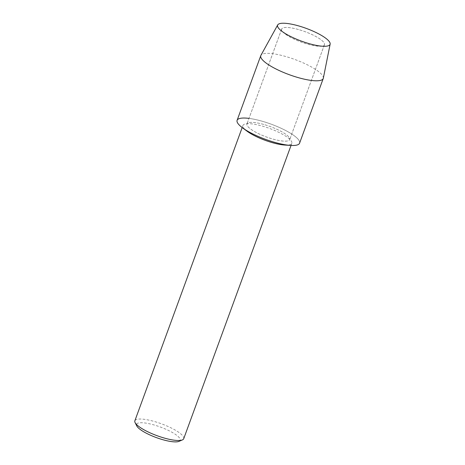 <?xml version="1.0" encoding="UTF-8"?>
<svg xmlns="http://www.w3.org/2000/svg" width="465" height="465" viewBox="0 0 465 465"><rect width="100%" height="100%" fill="white"/><g stroke="black" fill="none" stroke-linecap="round" stroke-linejoin="round"><path stroke-width="0.35" stroke-dasharray="2.33 1.74" d="M298.495 29.545A22.768 5.545 20.1 0 0 281.691 29.028A22.768 5.545 20.1 0 0 284.342 33.335A22.768 5.545 20.1 0 0 307.65 44.163A22.768 5.545 20.1 0 0 319.653 46.25A22.768 5.545 20.1 0 0 324.454 44.681A22.768 5.545 20.1 0 0 298.495 29.545A22.768 5.545 20.1 0 0 281.691 29.028A22.768 5.545 20.1 0 0 284.342 33.335A22.768 5.545 20.1 0 0 307.65 44.163A22.768 5.545 20.1 0 0 319.653 46.25A22.768 5.545 20.1 0 0 324.454 44.681A22.768 5.545 20.1 0 0 298.495 29.545M263.765 124.451A22.768 5.545 20.1 0 0 246.962 123.934A22.768 5.545 20.1 0 0 272.914 139.07A22.768 5.545 20.1 0 0 289.724 139.587A22.768 5.545 20.1 0 0 263.765 124.451A22.768 5.545 20.1 0 0 246.962 123.934A22.768 5.545 20.1 0 0 272.914 139.07A22.768 5.545 20.1 0 0 289.724 139.587A22.768 5.545 20.1 0 0 263.765 124.451M284.906 145.063A26.017 6.336 20.1 0 0 291.817 143.319A26.017 6.336 20.1 0 0 262.155 126.027A26.017 6.336 20.1 0 0 242.957 125.44A26.017 6.336 20.1 0 0 247.101 131.229M290.747 145.423A33.259 8.103 20.1 0 0 295.781 136.972A33.259 8.103 20.1 0 0 261.656 121.08A33.259 8.103 20.1 0 0 248.99 118.389M183.716 438.704A26.017 6.336 20.1 0 0 154.06 421.412A26.017 6.336 20.1 0 0 134.856 420.825M178.979 441.366A23.221 5.656 20.1 0 0 174.794 433.961A23.221 5.656 20.1 0 0 153.688 424.853A23.221 5.656 20.1 0 0 136.762 425.917M323.332 78.207A33.259 8.103 20.1 0 0 285.33 56.393A33.259 8.103 20.1 0 0 260.906 55.364M299.576 143.191A33.259 8.103 20.1 0 0 261.656 121.08A33.259 8.103 20.1 0 0 237.109 120.33M284.342 33.335L280.86 30.44L284.342 33.335M281.691 29.028L246.962 123.934L281.691 29.028M242.957 125.44L242.178 127.561M291.817 143.319L291.038 145.44M324.454 44.681L289.724 139.587L324.454 44.681M319.653 46.25L324.181 46.291L319.653 46.25"/><path stroke-width="0.7" d="M298.228 25.79A27.935 6.806 20.1 0 0 280.86 30.44A27.935 6.806 20.1 0 0 309.452 43.727A27.935 6.806 20.1 0 0 324.181 46.291A27.935 6.806 20.1 0 0 326.314 38.671A27.935 6.806 20.1 0 0 298.228 25.79A27.935 6.806 20.1 0 0 277.71 24.924A27.935 6.806 20.1 0 0 280.86 30.44A27.935 6.806 20.1 0 0 309.452 43.727A27.935 6.806 20.1 0 0 324.181 46.291A27.935 6.806 20.1 0 0 330.144 44.111A27.935 6.806 20.1 0 0 298.228 25.79M248.99 118.389A33.259 8.103 20.1 0 0 242.41 127.736L247.101 131.229A26.017 6.336 20.1 0 0 272.612 142.732A26.017 6.336 20.1 0 0 284.906 145.063L290.747 145.423A33.259 8.103 20.1 0 1 275.024 142.441A33.259 8.103 20.1 0 0 299.576 143.191L323.251 78.504A33.259 8.103 20.1 0 0 323.332 78.207L330.144 44.111M242.41 127.736A33.259 8.103 20.1 0 0 275.024 142.441A33.259 8.103 20.1 0 1 237.109 120.33L260.778 55.643A33.259 8.103 20.1 0 0 298.699 77.748A33.259 8.103 20.1 0 0 323.251 78.504M242.178 127.561L134.856 420.825A26.017 6.336 20.1 0 0 135.094 422.604A26.017 6.336 20.1 0 0 164.517 438.117A26.017 6.336 20.1 0 0 182.39 439.913A26.017 6.336 20.1 0 0 183.716 438.704L291.038 145.44M135.094 422.604L136.762 425.917A23.221 5.656 20.1 0 0 163.023 439.762A23.221 5.656 20.1 0 0 178.979 441.366L182.39 439.913M277.71 24.924L260.906 55.364A33.259 8.103 20.1 0 0 260.778 55.643"/></g></svg>
